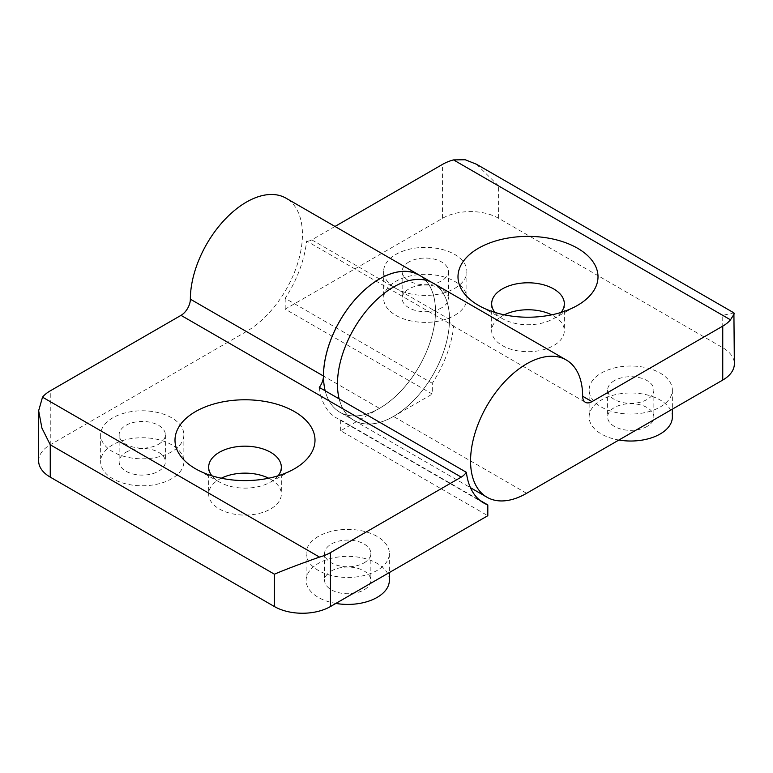 <?xml version="1.0" encoding="UTF-8"?>
<svg xmlns="http://www.w3.org/2000/svg" width="773" height="773" viewBox="0 0 773 773"><rect width="100%" height="100%" fill="white"/><g stroke="black" fill="none" stroke-linecap="round" stroke-linejoin="round"><path stroke-width="0.58" stroke-dasharray="3.87 2.9" d="M125.912 452.321A23.113 13.344 180 0 1 151.102 449.432A23.113 13.344 180 0 1 165.374 461.761A23.113 13.344 180 0 1 158.6 471.201A23.113 13.344 180 0 1 133.41 474.091A23.113 13.344 180 0 1 119.139 461.761A23.113 13.344 180 0 1 125.912 452.321M158.6 444.233A23.113 13.344 0 0 0 165.374 434.793A23.113 13.344 0 0 0 151.102 422.464A23.113 13.344 0 0 0 125.912 425.363A23.113 13.344 0 0 0 119.139 434.793A23.113 13.344 0 0 0 133.41 447.132A23.113 13.344 0 0 0 158.6 444.233M331.395 570.957A23.113 13.344 180 0 1 356.585 568.068A23.113 13.344 180 0 1 370.856 580.397A23.113 13.344 180 0 1 364.083 589.828A23.113 13.344 180 0 1 338.893 592.727A23.113 13.344 180 0 1 324.621 580.397A23.113 13.344 180 0 1 331.395 570.957M364.083 562.87A23.113 13.344 0 0 0 370.856 553.429A23.113 13.344 0 0 0 356.585 541.1A23.113 13.344 0 0 0 331.395 543.999A23.113 13.344 0 0 0 324.621 553.429A23.113 13.344 0 0 0 338.893 565.759A23.113 13.344 0 0 0 364.083 562.87M325.201 390.829A79.184 45.723 120 0 0 339.898 412.241A79.184 45.723 120 0 0 400.926 391.032A79.184 45.723 120 0 0 435.489 311.335A79.184 45.723 120 0 0 419.092 275.082A79.184 45.723 -60 0 1 435.489 311.335A79.184 45.723 -60 0 1 400.926 391.032A79.184 45.723 -60 0 1 339.898 412.241A79.184 45.723 -60 0 1 325.201 390.829M337.511 384.084A79.184 45.723 120 0 0 353.908 420.328A79.184 45.723 120 0 0 414.937 399.119A79.184 45.723 120 0 0 449.5 319.423A79.184 45.723 120 0 0 433.102 283.179A79.184 45.723 120 0 0 372.074 304.388A79.184 45.723 120 0 0 337.511 384.084A79.184 45.723 -60 0 1 372.074 304.388A79.184 45.723 -60 0 1 433.102 283.179A79.184 45.723 -60 0 1 449.5 319.423A79.184 45.723 -60 0 1 414.937 399.119A79.184 45.723 -60 0 1 353.908 420.328A79.184 45.723 -60 0 1 337.511 384.084M420.705 276.019A79.252 45.762 -60 0 1 435.537 311.306A79.252 45.762 -60 0 1 379.495 408.376L340.7 430.774L487.811 515.707M38.65 460.95A39.626 22.881 180 0 1 50.255 444.775L246.394 331.53A79.252 45.762 120 0 0 302.436 234.47A79.252 45.762 120 0 0 286.029 198.188M221.3 478.216A36.321 20.968 0 0 0 219.31 479.289A36.321 20.968 0 0 0 208.671 494.111A36.321 20.968 0 0 0 231.098 513.494A36.321 20.968 0 0 0 270.685 508.943A36.321 20.968 0 0 0 281.324 494.111A36.321 20.968 0 0 0 268.695 478.216M278.087 475.81A36.321 20.968 180 0 1 270.685 481.985A36.321 20.968 180 0 1 270.164 482.275A36.321 20.968 180 0 1 219.832 482.275A36.321 20.968 180 0 1 211.908 475.81M318.321 536.443A41.607 24.021 0 0 0 306.127 553.429A41.607 24.021 0 0 0 331.82 575.624A41.607 24.021 0 0 0 377.156 570.416A41.607 24.021 0 0 0 389.35 553.429A41.607 24.021 0 0 0 363.658 531.235A41.607 24.021 0 0 0 318.321 536.443M389.35 580.397A41.607 24.021 0 0 0 363.658 558.203A41.607 24.021 0 0 0 318.321 563.411A41.607 24.021 0 0 0 306.127 580.397A41.607 24.021 0 0 0 335.878 603.423M112.839 417.816A41.607 24.021 0 0 0 100.645 434.793A41.607 24.021 0 0 0 126.337 456.988A41.607 24.021 0 0 0 171.674 451.78A41.607 24.021 0 0 0 183.868 434.793A41.607 24.021 0 0 0 158.175 412.608A41.607 24.021 0 0 0 112.839 417.816M112.839 444.775A41.607 24.021 0 0 0 100.645 461.761A41.607 24.021 0 0 0 126.337 483.956A41.607 24.021 0 0 0 171.674 478.748A41.607 24.021 0 0 0 183.868 461.761A41.607 24.021 0 0 0 158.175 439.566A41.607 24.021 0 0 0 112.839 444.775M340.7 430.774L340.7 419.99A85.861 49.569 -60 0 1 336.564 418.019A85.861 49.569 -60 0 1 319.288 387.408M340.7 419.99L479.898 500.353M647.088 426.435A23.113 13.344 180 0 1 621.898 429.334A23.113 13.344 180 0 1 607.626 417.005A23.113 13.344 180 0 1 614.4 407.564A23.113 13.344 180 0 1 639.59 404.675A23.113 13.344 180 0 1 653.861 417.005A23.113 13.344 180 0 1 647.088 426.435M614.4 380.606A23.113 13.344 0 0 0 607.626 390.036A23.113 13.344 0 0 0 621.898 402.366A23.113 13.344 0 0 0 647.088 399.477A23.113 13.344 0 0 0 653.861 390.036A23.113 13.344 0 0 0 639.59 377.707A23.113 13.344 0 0 0 614.4 380.606M441.605 307.809A23.113 13.344 180 0 1 416.415 310.698A23.113 13.344 180 0 1 402.144 298.368A23.113 13.344 180 0 1 408.917 288.928A23.113 13.344 180 0 1 434.107 286.039A23.113 13.344 180 0 1 448.379 298.368A23.113 13.344 180 0 1 441.605 307.809M408.917 261.97A23.113 13.344 0 0 0 402.144 271.41A23.113 13.344 0 0 0 416.415 283.739A23.113 13.344 0 0 0 441.605 280.841A23.113 13.344 0 0 0 448.379 271.41A23.113 13.344 0 0 0 434.107 259.081A23.113 13.344 0 0 0 408.917 261.97M334.989 226.46L311.78 239.862L449.548 319.394A79.252 45.762 120 0 0 433.131 283.121M504.305 314.833A36.321 20.968 0 0 0 502.315 315.896A36.321 20.968 0 0 0 491.676 330.718A36.321 20.968 0 0 0 514.103 350.101A36.321 20.968 0 0 0 553.69 345.55A36.321 20.968 0 0 0 564.329 330.718A36.321 20.968 0 0 0 551.7 314.833M561.092 312.418A36.321 20.968 180 0 1 553.69 318.592A36.321 20.968 180 0 1 553.168 318.882A36.321 20.968 180 0 1 502.837 318.882A36.321 20.968 180 0 1 494.913 312.418M454.679 288.397A41.607 24.021 0 0 0 466.873 271.41A41.607 24.021 0 0 0 441.18 249.215A41.607 24.021 0 0 0 395.844 254.423A41.607 24.021 0 0 0 383.65 271.41A41.607 24.021 0 0 0 409.342 293.595A41.607 24.021 0 0 0 454.679 288.397M454.679 315.355A41.607 24.021 0 0 0 466.873 298.368A41.607 24.021 0 0 0 441.18 276.174A41.607 24.021 0 0 0 395.844 281.382A41.607 24.021 0 0 0 383.65 298.368A41.607 24.021 0 0 0 409.342 320.563A41.607 24.021 0 0 0 454.679 315.355M660.161 407.023A41.607 24.021 0 0 0 672.355 390.036A41.607 24.021 0 0 0 646.663 367.851A41.607 24.021 0 0 0 601.326 373.05A41.607 24.021 0 0 0 589.132 390.036A41.607 24.021 0 0 0 614.825 412.231A41.607 24.021 0 0 0 660.161 407.023M672.355 417.005A41.607 24.021 0 0 0 646.663 394.81A41.607 24.021 0 0 0 601.326 400.018A41.607 24.021 0 0 0 589.132 417.005A41.607 24.021 0 0 0 618.883 440.03M449.548 319.394A13.209 7.624 120 0 0 452.282 325.443A13.209 7.624 120 0 0 453.712 325.974A85.861 49.569 120 0 1 432.3 383.282L432.3 394.066L285.189 309.132L442.543 218.295A39.626 22.881 180 0 1 498.585 218.295L722.745 347.705A39.626 22.881 180 0 1 734.35 363.89M339.144 398.878A79.252 45.762 120 0 0 353.879 420.386A79.252 45.762 120 0 0 393.505 416.463L432.3 394.066M432.3 383.282L285.189 298.349A85.861 49.569 120 0 0 306.61 241.041L453.712 325.974M722.745 347.705L722.745 315.355L733.906 312.862M476.477 164.243L498.585 185.935L722.745 315.355M311.78 239.862A13.209 7.624 -60 0 1 306.61 241.041M285.189 298.349L285.189 309.132M246.394 331.53L379.495 408.376M50.255 444.775L50.255 390.848M526.606 493.309L393.505 416.463M498.585 218.295L498.585 185.935M442.543 218.295L442.543 164.369M165.374 434.793L165.374 461.761M370.856 553.429L370.856 580.397M339.898 412.241L353.908 420.328L339.898 412.241M281.324 467.153L281.324 494.111M306.127 553.429L306.127 580.397M100.645 434.793L100.645 461.761M431.479 282.242L433.102 283.179L431.479 282.242M483.676 502.952L336.564 418.019M208.671 467.153L208.671 494.111M389.35 553.429L389.35 572.551M183.868 434.793L183.868 461.761M270.164 482.275L293.489 469.337M219.832 482.275L196.506 469.337M324.621 553.429L324.621 580.397M119.139 434.793L119.139 461.761M607.626 390.036L607.626 417.005M402.144 271.41L402.144 298.368M491.676 303.76L491.676 330.718M466.873 271.41L466.873 298.368M672.355 390.036L672.355 409.159M553.168 318.882L576.494 305.953M502.837 318.882L479.511 305.953M353.879 420.386L470.467 487.695M564.329 303.76L564.329 330.718M383.65 271.41L383.65 298.368M589.132 390.036L589.132 417.005M452.282 325.443L585.374 402.289M448.379 271.41L448.379 298.368M653.861 390.036L653.861 417.005"/><path stroke-width="1.16" d="M323.501 375.987A79.184 45.723 120 0 0 325.201 390.829A79.184 45.723 -60 0 1 323.501 375.987A79.184 45.723 -60 0 1 358.063 296.301A79.184 45.723 -60 0 1 419.092 275.082A79.184 45.723 120 0 0 358.063 296.301A79.184 45.723 120 0 0 323.501 375.987M419.121 275.024L286.029 198.188A79.252 45.762 120 0 0 224.953 219.416A79.252 45.762 120 0 0 190.361 299.18L323.452 376.016A79.252 45.762 -60 0 1 358.054 296.262A79.252 45.762 -60 0 1 419.121 275.024A79.252 45.762 -60 0 1 420.705 276.019M268.695 478.216A36.321 20.968 0 0 0 221.3 478.216M211.908 475.81A36.321 20.968 180 0 1 208.671 467.153A36.321 20.968 180 0 1 219.31 452.321A36.321 20.968 180 0 1 258.897 447.78A36.321 20.968 180 0 1 281.324 467.153A36.321 20.968 180 0 1 278.087 475.81M335.878 603.423A41.607 24.021 0 0 0 377.156 597.384A41.607 24.021 0 0 0 389.35 580.397L389.35 572.551M195.492 411.613A70.005 40.418 180 0 1 294.503 411.613A70.005 40.418 180 0 1 294.503 468.767A70.005 40.418 180 0 1 293.489 469.337A70.005 40.418 180 0 1 196.506 469.337A70.005 40.418 180 0 1 195.492 411.613M323.452 376.016A13.209 7.624 -60 0 1 319.288 387.408L466.39 472.342A85.861 49.569 -60 0 0 483.676 502.952A85.861 49.569 -60 0 0 487.811 504.914L487.811 515.707L330.458 606.544A39.626 22.881 180 0 1 274.415 606.544L50.255 477.125A39.626 22.881 180 0 1 38.65 460.95L38.65 410.734L42.515 397.167A39.626 22.881 180 0 1 50.255 390.848L181.017 315.355A13.209 7.624 120 0 0 190.361 299.18M479.898 500.353L487.811 504.914M50.255 477.125L50.255 444.775L41.916 428.068L38.65 410.734M330.458 606.544L330.458 552.618A39.626 22.881 180 0 1 319.52 557.091C300.446 563.797 285.411 569.498 274.415 574.194L50.255 444.775M330.458 552.618L461.22 477.125A13.209 7.624 120 0 0 466.39 472.342M334.989 226.46L442.543 164.369A39.626 22.881 180 0 1 453.48 159.895L465.22 159.75L476.477 164.243L733.906 312.862L734.35 363.89A39.626 22.881 180 0 1 722.745 380.065L526.606 493.309A79.252 45.762 -60 0 1 486.971 497.232A79.252 45.762 -60 0 1 470.564 460.95A79.252 45.762 -60 0 1 505.155 381.195A79.252 45.762 -60 0 1 566.232 359.957L433.131 283.121A79.252 45.762 120 0 0 372.055 304.349A79.252 45.762 120 0 0 337.463 384.104A79.252 45.762 120 0 0 339.144 398.878M566.232 359.957A79.252 45.762 -60 0 1 582.639 396.24L591.983 401.631A13.209 7.624 -60 0 1 585.374 402.289A13.209 7.624 -60 0 1 582.639 396.24M494.913 312.418A36.321 20.968 180 0 1 491.676 303.76A36.321 20.968 180 0 1 502.315 288.928A36.321 20.968 180 0 1 541.902 284.387A36.321 20.968 180 0 1 564.329 303.76A36.321 20.968 180 0 1 561.092 312.418M618.883 440.03A41.607 24.021 0 0 0 660.161 433.991A41.607 24.021 0 0 0 672.355 417.005L672.355 409.159M577.508 305.374A70.005 40.418 180 0 1 576.494 305.953A70.005 40.418 180 0 1 479.511 305.953A70.005 40.418 180 0 1 478.497 248.22A70.005 40.418 180 0 1 577.508 248.22A70.005 40.418 180 0 1 577.508 305.374M551.7 314.833A36.321 20.968 0 0 0 504.305 314.833M734.35 313.674L730.485 319.819A39.626 22.881 180 0 1 722.745 326.138L591.983 401.631M274.415 606.544L274.415 574.194M461.22 477.125L181.017 315.355M42.515 397.167L319.52 557.091M722.745 380.065L722.745 326.138M730.485 319.819L453.48 159.895M419.092 275.082L431.479 282.242L419.092 275.082M470.467 487.695L486.971 497.232"/></g></svg>
